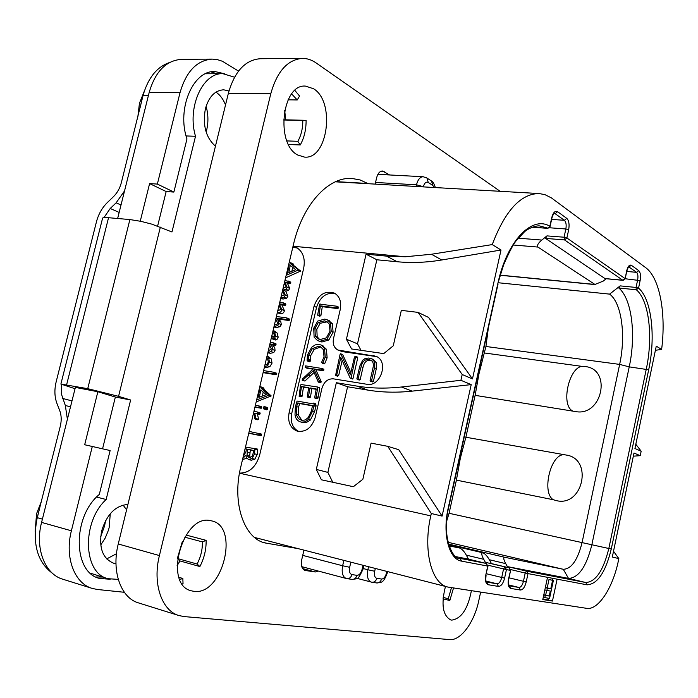 <?xml version="1.0" encoding="UTF-8"?>
<svg xmlns="http://www.w3.org/2000/svg" width="698" height="698" viewBox="0 0 698 698"><rect width="100%" height="100%" fill="white"/><g stroke="black" fill="none" stroke-linecap="round" stroke-linejoin="round"><path stroke-width="1.05" d="M618.454 560.424L618.829 558.601L612.312 557.039L633.985 453.046L640.232 455.672L641.165 451.196L634.927 448.517L656.268 346.147L661.625 349.462C666.25 313.454 659.811 277.769 645.589 267.57L551.42 197.909L545.016 194.681L539.196 193.555C520.778 193.634 505.125 210.648 492.247 244.588L501.007 250.015L472.467 378.909L462.198 374.512L460.916 380.297L471.202 384.615L442.096 516.101L431.312 513.51L430.788 515.866C422.787 550.19 431.425 583.798 447.863 587.062L586.625 608.333C598.265 610.532 613.053 587.533 618.454 560.424M613.516 551.245L618.829 558.601M633.33 456.178L640.232 455.672M635.817 444.26L641.165 451.196M661.625 349.462L655.413 350.265M547.52 577.359L542.791 599.556L552.458 601.057L557.1 579.165L525.21 573.058L523.43 581.347C522.383 585.334 520.9 587.376 518.972 587.472L509.174 585.831L510.744 588.44C508.371 587.498 507.638 584.296 508.545 578.843L510.604 570.388L509.017 567.797M462.198 374.512L418.058 312.381L401.333 310.357L393.262 345.807L383.734 353.607L351.6 348.956L346.409 339.245L366.075 254.185L386.544 256.114L405.337 256.768L431.512 254.246L441.738 259.988C426.33 262.544 411.471 263.129 397.179 261.741L376.859 259.778L357.498 343.817L360.997 350.317M441.738 259.988L501.007 250.015M418.058 312.381L428.572 317.442L472.467 378.909M366.075 254.185L376.859 259.778M431.312 513.51L387.73 446.319L371.092 443.125L362.864 479.264L353.345 486.715L321.412 479.796L316.307 469.405L336.349 382.722L356.695 386.055C371.004 388.402 385.898 388.716 401.367 387.015L460.916 380.297M293.029 246.307L297.034 247.825C303.229 252.091 305.427 258.975 303.63 268.468L259.639 455.157C255.939 467.093 249.221 473.078 239.484 473.113M335.101 293.483C326.28 292.235 320.103 296.859 316.552 307.373L314.03 306.282C318.314 294.53 325.172 290.167 334.604 293.195C339.743 296.545 341.627 301.998 340.24 309.554L333.513 338.547C332.545 343.966 334.002 347.787 337.884 350.021L376.405 356.442C389.074 361.73 380.384 387.268 366.921 384.275L333.356 378.839C327.816 378.63 324.02 381.754 321.97 388.236L315.156 417.57C311.674 428.014 305.637 432.516 297.043 431.076C290.22 428.04 287.567 421.941 289.094 412.771L291.703 413.582C290.211 422.098 292.514 428.057 298.613 431.451M314.03 306.282L289.094 412.771M431.512 254.246L492.247 244.588M297.365 248.026L292.794 247.293M280.622 298.665L283.283 298.997L286.59 298.273L287.855 296.231L285.787 291.179L288.536 290.403L289.705 288.387L287.428 283.266L290.289 283.597L290.778 283.03L290.551 282.053L288.065 280.962M285.552 277.856L300.629 271.068L293.169 265.057L293.16 263.888L290.7 262.762M290.106 262.692L289.295 262.064M277.298 312.73L280.195 313.725C282.446 314.021 283.85 312.992 284.409 310.654L281.835 304.921L285.273 305.358L285.814 304.686L285.665 303.831L283.179 302.801M273.904 327.074L276.678 327.458L280.046 326.716L281.346 324.596L280.762 321.586L278.746 319.126L289.042 320.513L289.574 319.867L289.225 318.925L286.66 317.869L276.399 316.508M272.429 338.94L275.37 340.013L276.975 339.481L278.179 337.178L277.237 333.086L274.523 331.079M267.788 352.874L270.44 353.284L273.756 352.569L275.038 350.457L274.759 347.613L272.552 344.925L275.64 345.388L276.015 343.835L273.476 342.884M264.429 367.069L265.999 367.532L269.873 366.694L272.046 363.108L271.278 358.929L268.599 356.853M263.111 372.636L276.19 374.791L276.521 373.186L273.948 372.296M256.166 401.943L271.19 395.914L263.809 389.205L263.739 387.966L261.148 387.12M261.549 387.25L259.979 385.863M266.392 409.735L267.727 408.758L267.125 407.431M254.945 407.126L261.226 408.286L261.427 406.681L258.818 405.887M253.453 413.434L254.482 415.136L254.918 418.992L257.632 419.786L258.644 419.306L257.37 413.931L259.656 414.368L260.162 413.818L259.953 412.78L257.335 411.995M248.75 433.275L261.096 435.744L261.715 435.133L261.48 434.095L249.186 431.434M243.262 459.328L246.839 458.281M251.263 460.218L254.883 459.197L257.178 454.494L257.667 449.146L245.487 447.052M285.787 291.153L283.083 290.019L285.988 289.277L287.157 287.262L284.88 282.132L287.751 282.454L288.23 281.277L284.915 280.544M283.283 298.997L280.797 297.933L284.025 297.174L285.299 295.123L283.083 290.019M282.437 291.022L284.304 294.731L281.172 296.353M284.304 283.144L286.163 286.861L283.056 288.414M290.778 282.42L288.23 281.277M290.778 283.03L288.23 281.896M287.428 283.266L284.88 282.132M285.787 291.179L283.257 290.045M288.754 264.359L289.225 264.725L287.585 273.049L286.59 273.485M293.169 265.057L290.638 263.87L290.63 262.701L289.138 262.736M300.332 270.527L297.802 269.358L290.638 263.87M300.629 271.068L297.802 269.358M300.315 271.461L297.793 270.283L298.098 269.899M286.145 275.344L297.793 270.283M288.876 272.543L290.263 265.441L295.76 269.646L288.876 272.543M291.886 271.278L292.671 267.282M277.324 312.625L277.621 312.669C279.872 312.966 281.277 311.936 281.844 309.589L279.375 303.953M279.401 303.857L282.707 304.276L283.257 303.604L283.1 302.749L279.767 302.304M281.835 304.921L279.392 303.892M279.069 305.253L280.753 309.354L277.699 311.011M274.052 326.428L277.464 325.696L278.764 323.567L278.188 320.548L276.172 318.087L286.477 319.466L287.009 318.82L286.66 317.869M275.754 319.239L277.725 323.139L276.687 324.587L274.419 324.875M289.539 319.265L286.983 318.218M289.574 319.867L287.009 318.82M278.746 319.126L276.172 318.087M271.295 338.05L272.778 339.027L274.384 338.495L275.588 336.183L274.654 332.082L273.066 330.599M272.674 332.257L273.817 333.312L274.523 335.965L273.058 337.413L271.758 336.131M274.227 336.776L274 333.565M269.611 345.196L271.4 349.044L268.285 350.771M272.552 344.925L269.952 343.948L273.049 344.411L273.424 342.858L270.274 342.378M270.44 353.284L267.91 352.359L271.147 351.618L272.438 349.489L272.159 346.644L269.952 343.948M264.516 366.703L267.255 365.778L269.437 362.175L268.669 357.987L266.968 356.346M266.575 357.995L267.648 358.99L268.364 361.992L267.107 364.312L264.891 365.106M263.216 372.182L273.581 373.892L274.131 373.282L273.913 372.278L263.6 370.586M276.748 373.57L274.139 372.662M276.74 374.189L274.131 373.282M259.298 388.725L259.769 389.135L258.086 397.633L257.1 398.017M263.809 389.205L261.174 388.341L261.104 387.102L259.691 387.076M270.894 395.338L268.268 394.492L261.174 388.341M271.19 395.914L268.268 394.492M270.876 396.298L268.25 395.452L268.564 395.068M256.655 399.919L268.25 395.452M259.377 397.197L260.799 389.946L266.235 394.658L259.377 397.197M262.396 396.08L263.19 392.023M263.923 408.976L265.092 407.946L264.586 406.637L263.774 406.838L263.364 408.513L266.566 409.787M255.014 406.821L258.574 407.475L259.071 406.716L258.775 405.87L255.389 405.241M254.918 418.992L255.992 418.53L254.709 413.137L257.004 413.574L257.51 413.024L257.3 411.977L253.941 411.349M257.37 413.931L254.709 413.137M248.793 433.083L258.435 435.002L259.063 434.392L258.818 433.353L261.48 434.095M242.764 458.569L245.792 455.262L246.638 457.993L248.654 459.563L252.196 458.516L254.5 453.805L254.979 448.439L257.667 449.146M249.23 457.871L246.996 455.41L247.65 449.224L253.95 450.542L252.275 456.195L249.23 457.871M245.103 448.692L246.49 448.989L245.879 451.946L243.253 456.501M250.521 457.792L249.683 456.091L250.329 449.931L253.932 450.681M250.329 449.931L247.65 449.224M245.068 448.831L246.464 449.119M75.035 388.707L60.883 384.066L87.73 388.673L118.573 396.333L130.631 399.998L106.157 499.506C81.561 521.877 83.027 573.119 107.893 578.686L118.241 579.392M234.528 77.199L222.889 73.691C202.629 72.409 186.837 107.71 195.51 136.285L171.97 231.98L151.815 224.137L140.909 221.336L129.889 219.565L87.73 388.673M127.9 504.471C115.624 505.457 106.881 514.234 101.69 530.794C98.645 547.694 102.589 558.487 113.512 563.164L115.981 563.67M228.97 90.967L223.648 89.806C214.967 90.347 208.885 96.673 205.395 108.792C202.472 125.099 205.823 137.567 215.438 146.187M124.331 592.288L97.467 589.496L92.241 588.423C74.416 583.449 64.486 557.196 71.388 530.794L92.293 446.476L110.136 450.542L99.308 494.446C72.234 516.712 72.775 572.473 99.587 578.45L110.205 579.253M92.241 588.423L62.794 579.209C44.829 574.184 34.743 548.305 41.583 522.401L75.367 387.407L97.86 391.744L115.362 397.04L102.562 448.823M115.362 397.04L130.631 399.998M96.612 497.055L106.157 499.506M92.293 446.476L84.685 444.757L97.86 391.744M180.014 92.703L149.206 92.354C155.349 71.449 166.141 60.447 181.559 59.347L212.227 59.103C196.941 60.22 186.2 71.423 180.014 92.703L157.355 184.08L149.599 183.583L140.254 221.196M149.206 92.354L117.639 218.491M100.73 544.972L105.189 538.097L108.391 530.332L109.141 527.636L110.275 513.702M206.128 132.009L206.634 130.16C208.501 122.202 208.318 114.245 206.093 106.305M60.935 383.874L102.449 218.718C101.899 217.75 103.932 217.41 108.539 217.706L129.889 219.565M238.524 71.091L222.479 61.284L217.41 59.635L212.227 59.103M157.626 226.065L166.159 191.54L173.872 192.072L186.968 138.946C176.533 109.054 193.067 70.123 214.949 71.545L224.555 73.761M173.872 192.072L157.355 184.08M186.096 135.944L195.51 136.285M222.889 73.691L205.395 73.779M216.685 73.691L211.084 71.903M166.159 191.54L149.599 183.583M67.392 419.271L65.333 405.494L61.328 393.812L61.616 384.467M52.612 573.433C37.247 562.056 32.117 543.472 37.23 517.663L60.29 426.242C61.66 420.475 61.468 415.24 59.714 410.546L56.948 403.461C54.523 396.944 54.261 389.72 56.172 381.789L96.429 221.885C98.462 214.164 102.144 207.681 107.466 202.429L113.364 196.766C117.203 192.988 119.847 188.32 121.312 182.78L143.003 95.678C148.011 77.932 156.849 66.886 169.509 62.541M103.906 217.68L110.214 208.475L119.157 212.428M124.532 190.92L116.138 202.813L110.214 208.475M446.572 521.485L449.076 513.283L456.405 480.119L460.305 458.377L465.88 437.236L475.129 395.347L478.994 373.779L485.93 346.478L488.364 327.833M500.274 275.143L594.94 284.452L537.931 247.066C536.858 245.408 538.158 243.07 541.831 240.06L546.953 235.889L545.548 238.411L605 278.572L623.305 280.247M490.467 563.347L508.982 567.788L486.41 562.562L508.964 567.779L510.378 570.353L506.434 569.603L504.593 578.145C503.171 583.537 501.12 586.294 498.442 586.425L488.216 584.741C485.686 583.755 484.892 580.448 485.834 574.829L487.736 566.078L461.631 561.148C448.971 559.482 442.2 533.891 448.256 507.83L497.831 283.606C506.818 241.098 531.928 215.22 549.858 226.274L551.725 217.689C553.148 212.497 555.102 210.499 557.589 211.695L566.767 218.361C568.949 220.551 569.585 224.355 568.669 229.755L566.889 237.992L564.525 239.911L564.063 237.215L546.953 235.889M545.548 238.411L564.525 239.911L622.834 280.264L625.033 278.546L566.889 237.992L564.063 237.215L565.851 228.97L549.378 227.757M557.1 579.165L587.088 584.828C597.471 584.217 605.532 572.29 611.274 549.038L648.678 369.792C655.858 336.549 651.644 299.189 638.548 288.117L636.34 289.757L636.053 287.445L638.548 288.117L640.127 280.596C640.939 275.771 640.476 272.456 638.749 270.649L631.437 265.336C629.448 264.437 627.842 266.322 626.63 270.99L625.164 278.799M498.337 282.751L609.607 294.12L620.147 285.883L618.786 288.021L636.34 289.757C649.123 300.48 653.267 336.82 646.278 369.163L608.831 548.48C603.342 570.624 595.647 581.975 585.744 582.516L526.589 571.165L525.21 573.058L510.622 569.551M487.998 565.214L506.434 569.603L505.02 567.02L503.563 568.966L501.714 577.508C500.632 581.617 499.07 583.711 497.02 583.807L486.567 582.036L488.216 584.741M461.631 561.148L460.183 558.417L486.297 563.434L467.39 558.889L486.323 563.434L487.736 566.078L486.358 563.452M497.831 283.606L503.563 264.978C508.903 252.685 513.021 244.728 515.909 241.089L524.416 231.893C528.552 227.897 537.643 225.131 539.955 226.021L548.087 228.229M532.391 227.164L547.502 228.281L550.041 226.632M468.48 559.15L466.77 555.966C464.571 551.882 462.294 549.256 459.947 548.105L449.032 545.862M467.442 558.906L456.187 556.725M485.93 563.347L483.731 559.307C481.559 555.268 481.219 553.095 482.702 552.764L448.674 544.745L482.702 552.764M483.103 552.851L483.147 552.86C485.372 553.968 487.579 556.515 489.76 560.485L491.444 563.583M486.148 563.399L486.41 562.562M507.882 567.518L505.736 563.635C503.59 559.709 503.206 557.58 504.593 557.257L563.286 569.289L568.512 578.406L508.327 566.793L526.589 571.165L527.985 573.677L526.213 581.957C524.844 587.201 522.907 589.88 520.376 590.019L510.744 588.44M508.1 567.57L508.327 566.793M618.786 288.021C631.847 298.692 636.218 334.778 629.23 366.869L591.86 544.745C586.364 566.715 578.581 577.935 568.512 578.415L585.744 582.516L587.088 584.828M609.607 294.12C621.691 302.906 625.993 335.433 619.65 364.4L582.097 542.503C577.665 560.093 571.392 569.027 563.286 569.289L447.994 542.276M465.88 437.236L566.157 455.035C593.352 458.656 583.109 507.245 556.428 500.64L553.331 499.742C541.875 493.268 549.858 456.134 562.946 454.73M572.334 410.782C560.86 404.727 568.774 368.047 581.818 366.354L585.037 366.529C612.294 369.015 602.182 416.968 575.431 411.55L475.129 395.347M581.818 366.354L484.491 352.987M456.405 480.119L553.331 499.742M606.213 278.738L603.168 281.128L594.94 284.452M605.559 278.624L605 278.572M552.458 601.057L547.982 599.931L548.34 598.265M552.179 580.204L552.58 578.31M542.878 599.137L547.982 599.931M543.271 597.314L549.553 598.456L553.366 580.492L548.994 579.48L547.206 587.882L545.347 587.559M546.665 590.421L545.662 595.141L543.794 594.836M548.994 579.48L552.58 580.343L550.792 588.754L547.38 588.17L546.892 590.473L550.312 591.049L549.247 596.031L545.295 595.385L544.806 597.697M547.206 587.882L550.792 588.754M553.366 580.492L552.58 580.343M543.759 595.01L545.295 595.385M545.662 595.141L549.247 596.031M544.833 589.967L546.892 590.473M545.321 587.664L547.38 588.17M106.689 558.915L116.487 553.723M126.591 509.828L123.066 505.055M225.515 104.962C223.264 99.16 220.071 94.884 215.944 92.127M90.382 573.189L107.893 578.686M95.966 577.01L102.458 577.028M357.498 343.817L346.409 339.245M401.367 387.015L412.152 391.133L471.202 384.615M412.152 391.133C396.796 392.791 382.015 392.451 367.811 390.095L347.595 386.762L327.877 472.389L332.763 482.257M387.73 446.319L398.733 449.695L442.096 516.101M336.349 382.722L347.595 386.762M327.877 472.389L316.307 469.405M373.5 355.544L375.952 356.538L342.395 351.618L338.696 350.335M316.552 307.373L291.703 413.582M358.894 379.93L360.194 379.529L362.986 367.375C364.199 362.131 366.755 359.793 370.673 360.369L368.823 359.636L370.743 360.194C373.151 361.433 373.884 364.068 372.941 368.09L370.08 380.611L370.629 381.239L371.537 380.75L374.494 367.829L374.355 361.608L371.676 358.789L368.745 358.03L365.167 358.493L362.681 360.203L359.784 366.11L356.879 378.726L357.917 379.284L361.128 366.651C362.306 361.459 364.871 359.121 368.823 359.636M372.06 381.78L373.386 381.448L376.335 368.553L376.196 362.341L372.688 359.2M337.343 376.135L338.617 375.76L342.16 360.43M350.536 378.342L351.094 377.932L355.71 356.381L354.471 356.922L350.352 374.817L340.982 354.183L340.572 353.746L340.118 354.2L335.564 375.498L336.724 375.062L340.807 357.446L350.091 377.915L352.411 379.031L352.97 378.63L357.769 357.742L355.797 356.442M350.876 372.549L342.858 354.924L340.711 353.799M319.667 316.177L320.879 315.766L322.284 306.684L337.928 308.629L338.417 307.015L336.628 306.239M318.305 340.851L321.883 342.003L328.819 340.022L333.103 332.213L332.37 323.706L328.383 320.303M309.31 361.695L310.427 361.014L310.619 355.806L314.257 349.34L320.583 346.967L318.681 346.225L320.478 346.749L323.427 349.707L324.02 356.879L321.63 362.288L322.223 363.222L322.912 362.707L325.233 357.062L324.544 348.538L321.132 345.048L319.091 344.454L315.295 344.856L311.753 347.185L307.486 354.898L307.111 360.395L307.582 361.049L308.516 360.299L308.708 355.081L312.346 348.607L318.681 346.225M322.223 363.222L324.125 363.928L324.814 363.422L327.126 357.795L326.437 349.279L322.293 345.51M320.312 382.809L321.202 382.024L321.019 381.221L315.801 369.617L313.891 368.919L321.228 370.08L322.014 369.294L321.822 368.457L305.602 365.883L305.218 367.532L313.262 368.823L302.539 378.892L302.121 380.105L304.886 381.056L314.117 372.444M302.409 380.497L313.332 370.638L318.061 381.553L320.338 382.818L318.428 382.138L319.291 381.344L319.108 380.541L313.891 368.919M315.801 369.617L323.13 370.786L323.924 369.992L323.724 369.155L321.883 368.492M307.068 368.195L312.913 369.163M300.943 396.796L302.016 396.438L303.464 387.146L308.647 388.027M303.464 387.146L301.527 386.491L308.708 387.695L307.295 396.333L307.425 397.049L309.397 397.703L310.418 397.214L311.884 388.577L316.194 389.301M316.813 398.785L317.939 398.226L319.701 388.28L317.642 387.041M300.707 421.976L306.029 422.726L310.366 420.048L314.571 411.593L316.089 405.861L315.705 403.837L313.707 403.112M359.784 379.974L357.917 379.284M359.269 380.07L357.402 379.38M317.956 315.452L318.995 314.964L320.399 305.864L336.061 307.801L336.549 306.186L319.658 304.136L317.686 314.746L317.843 315.409L319.85 316.255M320.635 304.197L320.146 303.979M322.284 306.684L320.399 305.864M320.949 315.365L319.065 314.554M319.981 341.243L326.934 339.263L331.218 331.428L330.494 322.912L327.441 319.902L324.657 319.073L317.695 321.106L313.725 328.217L314.109 337.125L317.45 340.519L321.883 342.003M320.382 339.472L318.114 338.818L315.287 336.026L314.92 328.496L318.332 322.493L324.334 320.836L326.716 321.542L329.316 324.055L329.98 331.262L326.332 337.849L320.382 339.472M319.483 339.307L317.18 336.794L316.822 329.281L320.216 323.287L327.214 321.822M309.493 361.765L307.582 361.049M310.043 361.581L308.123 360.866M321.202 382.024L319.291 381.344M320.836 382.548L318.925 381.876M319.701 388.28L317.511 386.997L301.126 384.528L300.533 385.104L299.137 396.194L300.079 395.792L301.527 386.491M318.026 397.764L316.098 397.118L317.782 387.617M317.939 398.226L316.019 397.581L316.098 397.118M317.564 398.698L315.636 398.052L316.019 397.581M311.884 388.577L309.956 387.914L316.255 388.978L314.711 397.432L314.938 398.165L315.636 398.052M307.425 397.049L308.49 396.577L309.956 387.914M302.103 395.958L300.166 395.321M301.475 422.15L305.096 421.828L308.429 419.446L312.643 410.982L314.161 405.233L313.786 403.208L312.547 403.802L297.06 401.053L295.367 406.742L295.001 414.856C295.603 418.521 297.348 420.85 300.236 421.836L303.421 422.744M316.089 405.861L314.161 405.233M315.915 406.341L313.987 405.713M315.513 406.384L313.594 405.756M301.824 420.353L298.5 418.756L296.414 414.952L296.598 406.602L297.741 402.921L312.477 405.538L311.439 410.939L308.263 417.526L305.201 419.978L301.824 420.353M301.964 420.379L298.229 414.917L298.543 407.222L299.686 403.549L312.434 405.817M299.686 403.549L297.741 402.921M179.028 615.575L138.474 602.889C120.902 598.02 111.252 571.182 118.25 543.978L228.377 93.262C234.624 71.379 245.268 59.871 260.319 58.728L302.443 58.396C287.628 59.566 277.08 71.344 270.78 93.741L159.414 555.564C152.339 583.467 161.727 610.811 179.028 615.575L184.106 616.578L449.599 639.604C460.697 640.921 474.326 622.267 478.793 600.646L480.643 592.148M259.028 538.594L255.119 537.922M182.291 541.753L177.554 557.781M177.44 558.679L180.005 560.948L177.083 565.703M284.653 110.179L285.691 119.82L283.484 119.916M375.158 184.115L376.623 177.798C377.81 173.401 379.764 171.132 382.478 171.001L389.615 174.962M298.107 548.628L265.092 542.948C244.073 538.516 231.815 502.752 240.714 467.198L293.413 244.675C302.635 204.305 328.601 176.446 352.062 178.479L360.168 179.971L368.256 183.714M318.436 571.095L315.278 571.976L304.982 570.432C301.806 569.045 300.733 565.441 301.745 559.63L303.944 550.129M500.126 191.304L316.063 62.899C311.744 59.897 307.199 58.396 302.443 58.396M471.386 590.735C467.869 608.944 461.317 618.742 451.728 620.121L450.742 619.929C442.715 615.514 440.962 604.355 445.472 586.451M313.55 88.733C335.537 101.76 327.816 159.737 304.511 157.094L297.767 155.026C275.317 144.137 281.913 83.873 305.419 86.098L313.55 88.733M210.726 520.682L211.73 520.9C239.964 526.397 222.601 595.926 193.904 591.328L191.287 590.805C162.861 584.505 182.902 513.274 210.726 520.682M453.508 588.004L449.809 600.55L443.038 598.771M451.466 587.699L448.264 598.736L443.169 597.392M448.264 598.736L449.809 600.55M294.888 90.435L299.555 96.045L297.235 99.954L288.1 99.814M285.691 119.82L306.108 120.344C306.143 129.749 304.188 137.951 300.245 144.957L288.518 144.503M291.659 93.942L297.235 99.954M306.108 120.344L302.801 120.484C302.836 128.449 301.187 135.386 297.845 141.31L300.245 144.957M297.845 141.31L286.895 140.909M302.801 120.484L283.484 119.986M179.796 579.471L182.841 578.459L183.033 583.65L182.257 583.973M186.2 535.078L206.119 540.357C206.311 549.405 204.235 558.138 199.89 566.54L180.005 560.948M182.841 578.459L178.985 577.342M206.119 540.357L202.385 541.884C202.56 549.544 200.797 556.925 197.106 564.036L199.89 566.54M197.106 564.036L177.458 558.531M202.385 541.884L184.708 537.163M386.544 256.114L397.179 261.741M293.038 246.246L405.337 256.768M430.788 515.866L239.475 473.2M287.855 296.231L285.299 295.123M286.59 298.273L284.025 297.174M290.289 283.597L287.751 282.454M289.705 288.387L287.157 287.262M288.536 290.403L285.988 289.277M293.282 264.35L290.752 263.163M284.409 310.654L281.844 309.589M280.195 313.725L277.621 312.669M285.814 304.686L283.257 303.604M285.273 305.358L282.707 304.276M276.678 327.458L274.096 326.437M289.042 320.513L286.477 319.466M280.762 321.586L278.188 320.548M281.346 324.596L278.764 323.567M280.046 326.716L277.464 325.696M277.237 333.086L274.654 332.082M278.179 337.178L275.588 336.183M276.975 339.481L274.384 338.495M275.37 340.013L272.778 339.027M274.209 336.75L271.827 335.825M276.164 344.864L273.572 343.887M275.64 345.388L273.049 344.411M275.038 350.457L272.438 349.489M273.756 352.569L271.147 351.618M269.873 366.694L267.255 365.778M265.999 367.532L264.446 366.991M271.278 358.929L268.669 357.987M272.046 363.108L269.437 362.175M276.19 374.791L273.581 373.892M263.931 388.489L261.296 387.626M267.264 409.552L264.629 408.749M267.657 407.885L265.013 407.074M267.727 408.758L265.092 407.946M261.226 408.286L258.574 407.475M261.724 407.527L259.071 406.716M258.644 419.306L255.992 418.53M257.632 419.786L254.971 419.001M260.162 413.818L257.51 413.024M259.656 414.368L257.004 413.574M261.715 435.133L259.063 434.392M261.096 435.744L258.435 435.002M257.911 450.044L255.241 449.346M257.178 454.494L254.5 453.805M254.883 459.197L252.196 458.516M251.481 460.27L248.793 459.598M249.683 456.091L246.996 455.41M249.727 452.819L247.04 452.121M350.841 562.16L349.672 567.291C348.974 571.409 349.733 573.835 351.932 574.585L356.922 575.335C359.269 575.274 361.006 573.25 362.14 569.263L363.039 565.293M362.14 569.263L362.969 569.298M356.922 575.335C356.102 578.075 354.514 579.427 352.158 579.392C358.397 578.389 357.83 580.055 362.96 569.35L363.833 565.493M351.932 574.585C351.103 577.342 349.506 578.694 347.142 578.659L352.158 579.392M368.57 566.715L367.881 569.76L363.143 568.538M375.323 568.442L374.695 571.252L367.881 569.76C366.72 576.461 367.837 580.579 371.231 582.106L376.841 582.97C379.162 583.005 380.724 581.696 381.518 579.035C383.734 578.965 385.383 576.984 386.474 573.11L386.858 571.409M374.695 571.252C374.015 575.248 374.721 577.604 376.789 578.328L381.518 579.035M386.474 573.11L387.233 573.145M434.304 187.518L432.734 185.371L428.232 182.457C426.085 181.506 424.454 182.92 423.354 186.698L416.488 184.796L416.104 186.471M428.232 182.457L427.063 178.13L423.189 176.725C420.109 176.882 417.875 179.569 416.488 184.796L375.541 182.475M432.734 185.371L431.565 181.061L426.469 177.737M435.395 187.579C433.772 183.068 432.498 180.895 431.565 181.061L430.928 180.642M343.87 560.372L342.639 565.755L302.723 555.39M349.672 567.291L342.639 565.755C341.444 572.639 342.639 576.88 346.225 578.476L301.763 566.663M118.573 396.333L160.357 227.129M71.388 530.794L41.583 522.401M66.659 384.624L108.539 217.706M70.507 406.829L65.333 405.494M143.003 95.678L148.351 95.748M37.23 517.663L42.404 519.111M116.138 202.813L121.016 205.003M62.541 398.418L71.99 400.905M140.019 107.963L142.662 97.005M36.558 520.664L39.498 508.781M105.616 520.56L104.587 525.891L100.66 536.771M541.831 240.06L518.178 238.175M628.715 266.828L636.576 272.342C637.902 273.712 638.26 276.242 637.64 279.924L636.053 287.445L620.147 285.883M631.437 265.336L628.549 266.994M638.749 270.649L636.576 272.342L626.717 271.443M640.127 280.596L625.181 278.746M648.678 369.792L629.23 366.869L619.65 364.4L485.93 346.478M611.274 549.038L449.076 513.283M526.213 581.957L509.008 577.813M520.376 590.019L518.972 587.472L508.746 584.941M504.593 578.145L486.332 573.73M498.442 586.425L497.02 583.807L486.078 581.085M485.834 574.829L487.981 566.122M459.197 558.182L459.668 558.313C453.238 560.197 441.345 537.111 448.561 507.908L498.067 283.938M532.286 227.208L547.712 228.342L550.068 226.518L551.935 217.933C553.148 214.382 554.003 212.803 554.491 213.222L564.394 220.298C566.061 221.964 566.549 224.852 565.851 228.97L568.669 229.755M557.589 211.695L555.189 213.658L553.915 213.571M566.767 218.361L564.394 220.298L551.621 219.408M466.316 555.146L483.731 559.307M489.324 559.726L505.736 563.635M448.465 544.056L504.593 557.257M537.931 247.066L513.231 245.007M376.789 578.328C375.995 580.998 374.433 582.315 372.104 582.28L357.001 578.345M356.695 386.055L367.811 390.095M342.395 351.618L339.891 350.623M376.196 362.341L374.355 361.608M376.335 368.553L374.494 367.829M373.386 381.448L371.537 380.75M372.479 381.928L370.629 381.239M362.986 367.375L361.128 366.651M360.194 379.529L358.327 378.831M342.858 354.924L340.982 354.183M357.769 357.742L355.91 357.01M352.97 378.63L351.094 377.932M338.617 375.76L336.724 375.062M337.692 376.257L335.799 375.568M320.879 315.766L318.995 314.964M338.574 307.984L336.706 307.155M337.928 308.629L336.061 307.801M328.819 340.022L326.934 339.263M332.37 323.706L330.494 322.912M333.103 332.213L331.218 331.428M317.18 336.794L315.287 336.026M316.822 329.281L314.92 328.496M320.216 323.287L318.332 322.493M326.219 321.63L324.334 320.836M326.437 349.279L324.544 348.538M327.126 357.795L325.233 357.062M324.814 363.422L322.912 362.707M314.257 349.34L312.346 348.607M310.619 355.806L308.708 355.081M310.357 360.098L308.437 359.383M310.427 361.014L308.516 360.299M304.886 381.056L302.958 380.384M307.277 368.265L305.358 367.567M323.924 369.992L322.014 369.294M323.13 370.786L321.228 370.08M321.019 381.221L319.108 380.541M310.601 375.899L308.673 375.21M302.016 396.438L300.079 395.792M301.074 396.839L299.137 396.194M302.016 384.842L301.335 384.607M318.096 397.206L316.177 396.56M316.962 398.828L315.042 398.192M310.479 396.83L308.551 396.185M310.418 397.214L308.49 396.577M309.397 397.703L307.469 397.057M302.06 396.194L300.123 395.548M310.366 420.048L308.429 419.446M315.705 403.837L313.786 403.208M316.072 405.093L314.144 404.465M314.571 411.593L312.643 410.982M298.229 414.917L296.284 414.315M298.543 407.222L296.598 406.602M302.627 568.591L315.278 571.976M304.598 570.31L305.366 570.51M263.024 542.32L267.194 543.393M335.747 181.62L367.846 183.469M380.707 171.385L384.188 171.568M228.377 93.262L270.78 93.741M118.25 543.978L159.414 555.564M539.196 193.555L335.31 181.812M288.004 280.919L290.551 282.053M290.63 262.701L293.16 263.888M283.1 302.749L285.665 303.831M273.084 330.52L275.056 331.288M273.424 342.858L276.015 343.835M266.985 356.268L269 357.001M273.913 372.278L276.521 373.186M261.104 387.102L263.739 387.966M263.818 408.949L266.453 409.761M264.586 406.637L267.229 407.458M258.775 405.87L261.427 406.681M257.3 411.977L259.953 412.78M248.654 459.563L251.341 460.235M447.863 587.062L254.526 537.443M376.841 582.97C381.902 582.211 383.246 583.205 387.224 573.189L387.582 571.592M423.189 176.725L377.906 174.352M137.855 116.749L139.391 103.74M139.6 102.876L144.364 91.037M35.144 531.981L36.532 513.911M36.575 513.711L41.601 500.78M605.227 278.642L623.009 280.334L625.181 278.711L626.778 271.156C628.052 267.491 628.793 265.999 629.011 266.662L628.636 266.819M509.174 585.831L509.392 586.015C509.645 584.898 507.917 588.379 508.772 578.869L510.604 570.388M486.576 582.045L486.785 582.211C487.003 581.041 485.189 584.479 486.078 574.864M483.147 552.86L448.674 544.745M500.239 275.265L595.577 284.653M297.043 431.076L297.531 431.224M371.676 358.789L373.526 359.531M370.341 381.16L372.191 381.85M357.149 379.311L359.016 380M340.659 353.773L342.544 354.514M355.71 356.381L357.568 357.123M335.564 375.498L337.457 376.196M317.843 315.409L319.728 316.22M336.549 306.186L338.417 307.015M327.441 319.902L329.316 320.705M318.114 338.818L318.873 339.123M307.46 361.014L309.38 361.73M321.132 345.048L323.026 345.798M305.218 367.532L307.146 368.23M321.822 368.457L323.724 369.155M299.049 396.176L300.986 396.813M301.257 384.572L302.06 384.842M317.599 387.024L319.51 387.687M314.938 398.165L316.866 398.802M313.62 403.069L315.54 403.697"/></g></svg>
